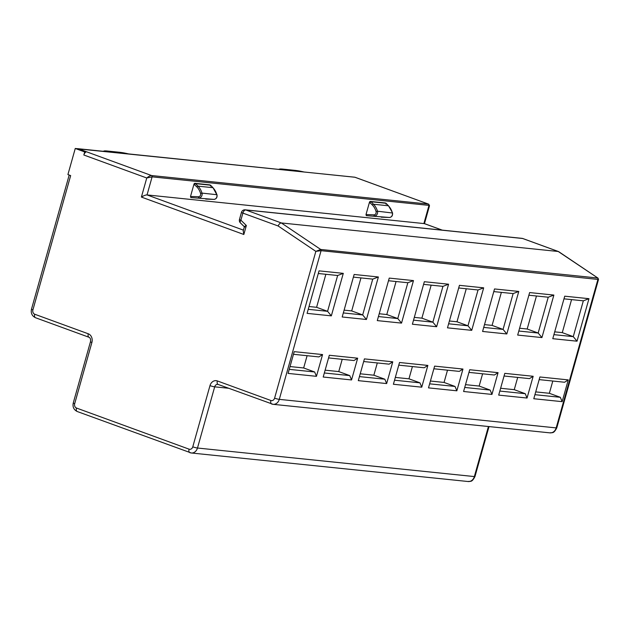<?xml version="1.0" encoding="UTF-8"?>
<svg xmlns="http://www.w3.org/2000/svg" width="630" height="630" viewBox="0 0 630 630"><rect width="100%" height="100%" fill="white"/><g stroke="black" fill="none" stroke-linecap="round" stroke-linejoin="round"><path stroke-width="0.94" d="M77.419 148.696L75.254 148.475L67.914 174.581L70.662 175.589L32.917 309.873A3.497 2.898 95.9 0 0 34.721 314.228L88.271 333.79A7.001 5.788 -84.1 0 1 91.886 342.492L74.686 403.688A3.497 2.898 95.9 0 0 76.49 408.035L189.087 449.166A3.497 2.898 95.9 0 0 192.78 446.82L209.979 385.631A7.001 5.788 -84.1 0 1 217.35 380.937L270.908 400.507A3.497 2.898 95.9 0 0 274.593 398.16L315.85 251.37L321.087 250.677L279.295 399.365A7.001 5.788 95.9 0 1 273.081 404.318A7.001 5.788 95.9 0 1 271.916 404.05A3.497 1.921 -69.9 0 1 271.656 403.995A3.497 1.921 -69.9 0 1 270.908 400.507M75.254 148.475L84.704 151.924L83.837 155.004A3.497 1.921 110.1 0 1 85.893 152.05L77.419 148.956L78.112 148.712L151.57 175.542C150.476 175.455 148.869 176.266 146.758 177.991L152.113 176.849L147.034 194.922L243.432 230.139M77.474 148.774L77.474 148.774A1.047 0.866 95.9 0 1 78.112 148.712L354.989 177.251A1.047 0.866 -84.1 0 0 354.816 177.211L428.455 204.089L355.556 177.455M288.099 373.409L316.449 376.33L322.568 354.572L294.218 351.65L288.099 373.409M323.198 377.023L351.548 379.945L357.667 358.194L329.317 355.265L323.198 377.023M358.297 380.646L386.647 383.568L392.766 361.809L364.416 358.887L358.297 380.646M393.396 384.261L421.746 387.182L427.865 365.424L399.514 362.502L393.396 384.261M428.495 387.875L456.844 390.805L462.963 369.046L434.613 366.125L428.495 387.875M463.593 391.498L491.943 394.419L498.062 372.661L469.704 369.739L463.593 391.498M498.692 395.112L527.042 398.034L533.161 376.283L504.803 373.362L498.692 395.112M533.791 398.735L562.141 401.656L568.26 379.898L539.902 376.976L533.791 398.735M331.333 315.866L343.287 273.357L319.04 270.861L307.086 313.37L331.333 315.866L327.576 311.315L337.641 275.499L318.292 273.507M366.432 319.489L378.386 276.98L354.139 274.475L342.184 316.984L366.432 319.489L362.675 314.937L372.739 279.121L353.391 277.121M401.53 323.103L413.477 280.594L389.238 278.098L377.283 320.607L401.53 323.103L397.774 318.552L407.838 282.736L388.489 280.744M436.629 326.726L448.576 284.209L424.337 281.712L412.382 324.222L436.629 326.726L432.873 322.166L442.937 286.359L423.588 284.358M471.728 330.341L483.675 287.831L459.435 285.335L447.481 327.844L471.728 330.341L467.972 325.789L478.036 289.973L458.687 287.981M506.827 333.955L518.774 291.446L494.526 288.95L482.58 331.459L506.827 333.955L503.071 329.403L513.135 293.588L493.786 291.595M541.926 337.578L553.872 295.068L529.625 292.564L517.679 335.073L541.926 337.578L538.162 333.026L548.234 297.21L528.885 295.218M577.025 341.192L588.971 298.683L564.724 296.187L552.778 338.696L577.025 341.192L573.261 336.641L583.333 300.825L563.984 298.833M274.593 398.16A3.497 0.402 15.7 0 0 279.295 399.365L556.172 427.904A3.497 0.402 15.7 0 0 556.794 427.849C553.479 434.243 552.313 432.235 549.958 432.865A7.001 5.788 -84.1 0 0 556.172 427.904L597.965 279.224A1.047 0.866 -84.1 0 0 597.587 278.003L320.709 249.456L315.85 251.37L278.153 225.989C279.019 224.028 280.082 223.012 281.342 222.949L320.709 249.456A1.047 0.866 95.9 0 1 321.087 250.677L598.5 279.484L598.004 278.129L558.219 251.488L281.342 222.949L245.771 209.955A3.497 1.921 110.1 0 0 242.881 213.098L240.888 220.185A3.497 1.646 134.2 0 0 240.4 222.902L244.377 226.768M278.153 225.989L242.881 213.098A3.497 0.402 -164.3 0 1 241.463 212.357L239.471 219.445A3.497 0.402 15.7 0 0 240.888 220.185L246.354 225.508L243.834 234.486L243.219 230.895M244.92 226.989C243.873 226.855 244.345 226.359 246.354 225.508M424.305 223.611L147.034 194.922C145.829 194.867 143.947 195.576 141.396 197.064L146.758 177.991L83.837 155.004M209.821 184.905A1.047 0.575 110.1 0 0 209.751 184.866A1.047 0.575 110.1 0 0 209.672 184.85L194.812 183.314A1.047 0.575 110.1 0 0 193.945 184.259L190.512 196.458L190.811 197.56L213.885 199.387L190.811 197.56M385.316 202.994A1.047 0.575 110.1 0 0 385.245 202.955A1.047 0.575 110.1 0 0 385.166 202.939L370.306 201.411A1.047 0.575 110.1 0 0 369.44 202.348L366.006 214.554L366.306 215.649L389.379 217.476A3.497 2.898 -84.1 0 0 392.325 214.987A3.497 2.898 -84.1 0 0 392.325 212.727A16.774 13.876 -84.1 0 0 388.379 205.782L385.922 203.269A0.701 0.583 -84.1 0 0 385.725 203.143L385.166 202.939M85.893 152.05L84.704 151.924M598.004 278.129L558.692 251.654L522.648 238.494L245.771 209.955A3.497 2.898 95.9 0 0 245.188 209.821A3.497 3.497 0 0 0 241.463 212.357M442.134 230.123L423.911 223.469L428.991 205.388L429.51 205.726L424.47 223.634M210.483 186.102L210.428 185.181L195.568 183.653L194.449 184.448L195.371 183.519L209.672 184.85M385.954 203.277L370.865 201.608A0.701 0.583 95.9 0 1 371.062 201.742L373.519 204.246L388.379 205.782A1.047 0.488 -44.5 0 1 388.552 205.852A1.047 0.488 -44.5 0 1 388.623 206.034M385.977 204.191L385.922 203.269L371.062 201.742L369.944 202.537L370.865 201.608L370.306 201.411M385.245 202.955L385.922 203.269M289.233 369.361L314.646 371.976L316.449 376.33M307.109 355.706L303.66 367.967L290.02 366.558M303.66 367.967L314.646 371.976M322.568 354.572L318.882 356.919L293.47 354.296M324.332 372.976L349.745 375.598L351.548 379.945M342.208 359.32L338.759 371.582L325.119 370.18M338.759 371.582L349.745 375.598M357.667 358.194L353.981 360.533L328.569 357.919M359.431 376.598L384.843 379.213L386.647 383.568M377.307 362.943L373.858 375.204L360.218 373.795M373.858 375.204L384.843 379.213M392.766 361.809L389.08 364.156L363.668 361.533M394.53 380.213L419.942 382.835L421.746 387.182M412.406 366.558L408.957 378.819L395.317 377.417M408.957 378.819L419.942 382.835M427.865 365.424L424.179 367.77L398.766 365.148M429.628 383.835L455.041 386.45L456.844 390.805M447.505 370.172L444.055 382.441L430.416 381.032M444.055 382.441L455.041 386.45M462.963 369.046L459.278 371.385L433.865 368.77M464.727 387.45L490.14 390.072L491.943 394.419M482.604 373.795L479.154 386.056L465.515 384.654M479.154 386.056L490.14 390.072M498.062 372.661L494.377 375.007L468.964 372.385M499.826 391.065L525.239 393.687L527.042 398.034M517.702 377.409L514.253 389.671L500.614 388.269M514.253 389.671L525.239 393.687M533.161 376.283L529.476 378.622L504.063 376.008M534.925 394.687L560.338 397.302L562.141 401.656M552.801 381.032L549.352 393.293L535.713 391.884M549.352 393.293L560.338 397.302M568.26 379.898L564.574 382.245L539.162 379.622M343.287 273.357L337.641 275.499M308.227 309.322L327.576 311.315L316.591 307.306L309.015 306.519M325.868 274.286L316.591 307.306M378.386 276.98L372.739 279.121M343.326 312.937L362.675 314.937L351.69 310.921L344.114 310.141M360.966 277.909L351.69 310.921M413.477 280.594L407.838 282.736M378.425 316.559L397.774 318.552L386.788 314.535L379.213 313.756M396.065 281.523L386.788 314.535M448.576 284.209L442.937 286.359M413.524 320.174L432.873 322.166L421.887 318.158L414.312 317.378M431.164 285.138L421.887 318.158M483.675 287.831L478.036 289.973M448.623 323.796L467.972 325.789L456.986 321.773L449.41 320.993M466.263 288.76L456.986 321.773M518.774 291.446L513.135 293.588M483.722 327.411L503.071 329.403L492.085 325.395L484.509 324.615M501.362 292.375L492.085 325.395M553.872 295.068L548.234 297.21M518.821 331.034L538.162 333.026L527.184 329.01L519.608 328.23M536.461 295.998L527.184 329.01M588.971 298.683L583.333 300.825M553.92 334.648L573.261 336.641L562.275 332.632L554.699 331.845M571.56 299.612L562.275 332.632M243.834 234.486L141.396 197.064M103.761 151.334A16.451 1.89 -164.3 0 1 106.69 150.972L120.377 152.389A16.451 1.89 -164.3 0 1 128.339 153.862M279.248 169.423A16.451 1.89 -164.3 0 1 282.185 169.068L295.872 170.478A16.451 1.89 -164.3 0 1 303.833 171.951M77.175 148.774L354.816 177.211A1.047 0.866 -84.1 0 0 354.635 177.211M34.721 314.228A3.497 1.921 110.1 0 0 35.453 317.709M88.271 333.79A3.497 1.921 -69.9 0 0 89.027 337.278L35.477 317.717C31.996 315.984 30.673 313.118 31.5 309.133A3.497 0.402 15.7 0 0 32.917 309.873M91.886 342.492A3.497 0.402 -164.3 0 1 90.468 341.743L73.269 402.94A3.497 0.402 15.7 0 0 74.686 403.688M76.49 408.035A3.497 1.921 110.1 0 0 77.222 411.516M192.78 446.82A3.497 0.402 15.7 0 0 197.481 448.024A7.001 5.788 95.9 0 1 191.268 452.986A7.001 5.788 95.9 0 1 190.102 452.718A3.497 1.921 -69.9 0 1 189.843 452.655A3.497 1.921 -69.9 0 1 189.087 449.166M228.619 388.269L214.68 386.836L197.481 448.024L474.358 476.571A3.497 0.402 15.7 0 0 474.981 476.516C471.665 482.911 470.5 480.895 468.145 481.525A7.001 5.788 -84.1 0 0 474.358 476.571L488.423 426.518M218.011 384.387A3.497 2.898 -84.1 0 0 217.783 384.355A3.497 2.898 -84.1 0 0 214.68 386.836A3.497 0.402 -164.3 0 1 209.979 385.631M217.35 380.937A3.497 1.921 110.1 0 0 218.106 384.434L273.081 404.318L549.958 432.865M523.152 238.675A3.497 1.921 110.1 0 0 522.908 238.557A3.497 1.921 110.1 0 0 522.648 238.494A3.497 2.898 -84.1 0 0 522.073 238.361L245.188 209.821M428.991 205.388L152.113 176.849A1.047 0.866 95.9 0 0 151.57 175.542L428.455 204.089A1.047 0.866 -84.1 0 1 428.991 205.388M196.859 186.905A1.047 0.488 -44.5 0 1 198.025 186.157A16.774 13.876 95.9 0 1 201.97 193.103L200.56 193.426A15.726 13.009 95.9 0 0 196.859 186.905L193.945 184.259M200.56 193.426A2.449 2.024 95.9 0 1 198.497 196.741L190.512 196.458M194.812 183.314L195.371 183.519A0.701 0.583 95.9 0 1 195.568 183.653L198.025 186.157L212.885 187.685L210.428 185.181M198.497 196.741A1.047 0.591 -88 0 0 199.025 197.852A3.497 2.898 95.9 0 0 201.97 195.363A3.497 2.898 95.9 0 0 201.97 193.103L217.019 194.725C217.374 197.481 216.334 199.033 213.909 199.387A1.047 0.591 -88 0 1 213.909 199.387A1.047 0.591 -88 0 1 213.885 199.387A3.497 2.898 -84.1 0 0 216.83 196.891A3.497 2.898 -84.1 0 0 216.83 194.638A16.774 13.876 -84.1 0 0 212.885 187.685A1.047 0.488 -44.5 0 1 213.058 187.764A1.047 0.488 -44.5 0 1 213.129 187.945M210.609 185.267L213.058 187.764L216.901 194.906M369.44 202.348L372.354 204.994A1.047 0.488 -44.5 0 1 373.519 204.246A16.774 13.876 95.9 0 1 377.464 211.2L392.395 212.995M386.103 203.356L388.552 205.852L392.514 212.814C392.86 215.57 391.828 217.122 389.403 217.476A1.047 0.591 -88 0 1 389.403 217.476A1.047 0.591 -88 0 1 389.379 217.476L366.306 215.649M372.354 204.994A15.726 13.009 95.9 0 1 376.055 211.515L377.464 211.2A3.497 2.898 95.9 0 1 377.464 213.452A3.497 2.898 95.9 0 1 374.519 215.94A1.047 0.591 -88 0 1 373.992 214.838L366.006 214.554M376.055 211.515A2.449 2.024 95.9 0 1 373.992 214.838M128.402 153.87L120.204 152.342L106.517 150.932L102.973 151.247M303.896 171.959L295.698 170.439L282.012 169.021L278.468 169.336M69.19 175.046L31.5 309.133M89.027 337.278C90.366 337.924 90.846 339.412 90.468 341.743M468.145 481.525L191.268 452.986L77.246 411.524C73.765 409.791 72.442 406.925 73.269 402.94M239.471 219.445A3.497 3.497 0 0 0 240.4 222.902M244.409 226.666L243.204 230.958M558.471 251.543L522.908 238.557A3.497 3.497 0 0 0 522.073 238.361M598.5 279.484L556.794 427.849M489.014 426.581L474.981 476.516M424.147 223.516L442.268 230.139M429.51 205.726L428.691 204.136M209.751 184.866L210.562 185.22M213.909 199.387L205.695 199.096M389.403 217.476L381.189 217.185"/></g></svg>
